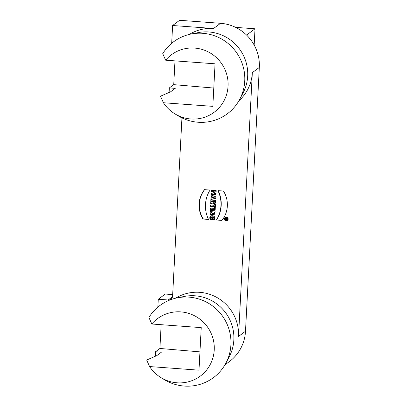 <?xml version="1.0" encoding="UTF-8"?>
<svg xmlns="http://www.w3.org/2000/svg" width="406" height="406" viewBox="0 0 406 406"><rect width="100%" height="100%" fill="white"/><g stroke="black" fill="none" stroke-linecap="round" stroke-linejoin="round"><path stroke-width="0.61" d="M211.054 196.205L211.825 196.529L211.749 198.052L210.942 198.26L210.876 199.585L215.784 198.321L215.86 196.854L211.12 194.885L211.054 196.205L211.825 196.529L211.749 198.052L210.942 198.26L210.876 199.585L215.784 198.321L215.86 196.854L211.12 194.885L211.054 196.205L211.338 194.976M212.531 201.559L210.729 202.315L210.648 203.929L212.719 203.061A1.563 1.533 -126.7 0 0 215.571 202.381L215.672 200.407L210.851 200.051L210.78 201.371L212.536 201.503L210.729 202.315L210.648 203.929L212.719 203.061A1.563 1.533 -126.7 0 0 215.571 202.381L215.672 200.407L210.851 200.051L210.78 201.371L212.531 201.559L212.769 201.33L211.013 201.198L211.074 200.067M214.241 205.299L210.587 205.03L210.521 206.349L214.175 206.618L214.119 207.659L215.287 207.745L215.464 204.34L214.297 204.254L214.241 205.299L210.587 205.03L210.521 206.349L214.175 206.618L214.119 207.659L215.287 207.745L215.464 204.34L214.297 204.254L214.241 205.299L214.52 204.269M210.359 209.42L215.18 209.775L215.251 208.451L210.43 208.1L210.359 209.42L215.18 209.775L215.251 208.451L210.43 208.1L210.359 209.42L210.653 208.116M211.293 191.622L213.191 191.764L213.114 193.231L211.216 193.094L211.145 194.413L215.967 194.768L216.038 193.444L214.282 193.317L214.363 191.85L216.114 191.977L216.185 190.658L211.359 190.302L211.293 191.622L213.191 191.764L213.114 193.231L211.216 193.094L211.145 194.413L215.967 194.768L216.038 193.444L214.282 193.317L214.363 191.85L216.114 191.977L216.185 190.658L211.359 190.302L211.293 191.622L211.582 190.318M202.99 219.022L208.506 219.423A30.521 29.887 53.3 0 1 210.044 190.059L204.528 189.653A25.659 25.126 -126.7 0 0 202.99 219.022L208.506 219.423A30.521 29.887 53.3 0 1 210.044 190.059L204.528 189.653A25.659 25.126 -126.7 0 0 202.99 219.022L203.223 218.849A25.659 25.126 53.3 0 1 204.619 189.663M226.147 220.894A1.928 1.888 -126.7 0 0 227.761 217.855A1.928 1.888 -126.7 0 0 224.432 219.509A1.928 1.888 -126.7 0 0 226.147 220.894A1.928 1.888 -126.7 0 0 227.944 218.149A1.928 1.888 -126.7 0 0 224.655 217.91A1.928 1.888 -126.7 0 0 226.147 220.894M210.242 211.683L212.932 211.876L210.176 212.942L210.085 214.617L214.911 214.972L214.977 213.708L212.343 213.515L215.038 212.475L215.129 210.77L210.308 210.42L210.242 211.683L212.932 211.876L210.176 212.942L210.085 214.617L214.911 214.972L214.977 213.708L212.343 213.515L215.038 212.475L215.129 210.77L210.308 210.42L210.242 211.683L210.531 210.435M213.404 219.636C215.078 217.601 211.227 215.231 211.135 218.144L212.597 218.25L212.531 219.57L210.191 219.402C207.836 214.069 216.921 214.718 214.454 219.712L213.404 219.636L211.536 216.956L211.135 218.144L212.597 218.25L212.531 219.57L210.191 219.402L210.795 215.804L214.099 216.261L214.454 219.712L213.404 219.636L214.525 219.529M172.682 294.589L165.257 294.045L158.269 299.258L168.15 299.978A4.299 4.207 53.3 0 0 172.606 296.035L181.944 117.892M175.59 298.207A41.549 40.686 53.3 0 1 218.25 298.273A41.549 40.686 53.3 0 1 238.51 336.452L252.334 72.638L259.322 67.426A41.549 40.686 -126.7 0 0 220.539 23.299L213.551 28.506A41.549 40.686 -126.7 0 0 189.414 34.388M238.906 100.769A41.549 40.686 -126.7 0 0 252.334 72.638M216.408 220.001A30.521 29.887 -126.7 0 0 217.946 190.637L223.457 191.038A25.659 25.126 53.3 0 1 221.92 220.407L216.408 220.001A30.521 29.887 -126.7 0 0 217.946 190.637L223.457 191.038A25.659 25.126 53.3 0 1 221.92 220.407L216.408 220.001L222.062 220.225M171.682 43.315L172.616 25.512L179.599 20.3L220.539 23.299M224.888 364.918L229.395 361.558A41.549 40.686 -126.7 0 0 245.498 331.245L259.322 67.426M165.643 60.189L162.735 53.658A44.914 43.985 53.3 0 1 191.043 34.033A44.914 43.985 53.3 0 1 235.744 51.486A44.914 43.985 53.3 0 1 239.713 99.308A44.914 43.985 53.3 0 1 178.011 115.746L174.849 113.812A35.819 35.073 -126.7 0 0 222.199 103.799A35.819 35.073 -126.7 0 0 213.906 55.475A35.819 35.073 -126.7 0 0 165.643 60.189L215.053 63.808L212.825 106.357L163.415 102.743A35.819 35.073 -126.7 0 0 174.849 113.812M163.415 102.743L160.502 96.207L170.586 91.822L175.245 88.351L169.343 87.919L173.732 84.646L174.981 60.875M191.043 34.033L198.011 32.647A41.549 40.686 53.3 0 1 208.892 31.978A41.549 40.686 53.3 0 1 243.027 93.03L239.713 99.308M213.784 88.056L173.732 84.646M172.616 25.512L213.551 28.506M177.219 297.852A44.914 43.985 53.3 0 1 221.915 315.305A44.914 43.985 53.3 0 1 225.888 363.126L229.202 356.844A41.549 40.686 53.3 0 0 233.851 339.929A41.549 40.686 53.3 0 0 184.187 296.466L177.219 297.852A44.914 43.985 53.3 0 0 148.906 317.477L151.819 324.008L201.229 327.627L198.996 370.176L149.591 366.557A35.819 35.073 -126.7 0 0 161.02 377.626A35.819 35.073 -126.7 0 0 208.374 367.618A35.819 35.073 -126.7 0 0 200.077 319.294A35.819 35.073 -126.7 0 0 151.819 324.008M149.591 366.557L146.678 360.026L156.762 355.641L161.421 352.169L155.518 351.738L159.908 348.465L161.152 324.693M225.888 363.126A44.914 43.985 53.3 0 1 164.186 379.564L161.02 377.626M199.955 351.875L159.908 348.465M155.518 351.738L155.28 356.285M158.269 299.258L157.853 307.134M169.104 92.466L169.343 87.919M235.637 27.375L255.019 28.79L246.589 35.078M254.166 45.03L255.019 28.79M210.191 219.402L212.536 219.382M210.917 215.723L210.425 219.225M211.536 216.956L211.765 216.784L213.637 219.463M212.932 211.876L210.475 211.506M210.085 214.617L210.404 212.856M214.921 214.779L210.318 214.444M212.343 213.515L215.043 212.389M227.512 220.438A1.928 1.888 53.3 0 1 224.99 219.971M224.944 219.91A1.928 1.888 53.3 0 1 225.213 217.357M225.274 217.677A1.629 1.599 -126.7 0 0 226.162 220.6A1.629 1.599 -126.7 0 0 227.527 218.027A1.629 1.599 -126.7 0 0 225.274 217.677L225.508 217.504A1.629 1.599 53.3 0 1 227.741 217.824M227.786 217.885A1.629 1.599 53.3 0 1 227.456 220.118L227.223 220.291M218.271 190.663A30.521 29.887 53.3 0 1 216.637 219.829M208.41 219.225L203.223 218.849M213.191 191.764L211.526 191.449M213.114 193.231L213.424 191.591M211.145 194.413L211.44 193.109M215.977 194.575L211.379 194.241M214.363 191.85L216.124 191.789M215.19 209.582L210.592 209.247M210.521 206.349L210.81 205.045M214.175 206.618L210.755 206.177M214.119 207.659L214.409 206.446M215.297 207.557L214.353 207.486M214.419 201.949A0.518 0.507 53.3 0 1 213.668 202.361A0.518 0.507 53.3 0 1 213.394 201.873L213.642 201.391L214.667 201.467L214.419 201.949A0.518 0.507 53.3 0 1 213.881 202.427A0.518 0.507 53.3 0 1 213.394 201.873L213.409 201.564L214.434 201.64L214.419 201.949L214.667 201.467M214.216 202.33L214.449 202.152A0.518 0.507 -126.7 0 0 214.652 201.777M210.648 203.929L210.963 202.218M212.719 203.061L210.881 203.756M215.073 203.426A1.563 1.533 53.3 0 1 212.952 202.888M214.069 197.458L212.632 196.859L212.866 196.687L214.302 197.286L212.632 196.859L212.582 197.839L214.069 197.458L212.582 197.839L212.632 196.859M211.825 196.529L212.059 196.352L211.282 196.032M211.749 198.052L212.059 196.352M210.876 199.585L211.171 198.204M215.789 198.204L211.11 199.407M225.223 218.626L225.239 218.332L227.289 218.479L227.248 219.215A0.594 0.579 53.3 0 1 226.086 219.27L225.173 219.651L226.091 218.946L225.239 218.332L227.289 218.479L227.248 219.215A0.594 0.579 53.3 0 1 226.086 219.27L225.173 219.651L226.335 218.514L225.223 218.626L226.335 218.514M226.979 218.753L226.396 218.707L226.37 219.149A0.294 0.289 -126.7 0 0 226.649 219.463A0.294 0.289 -126.7 0 0 226.954 219.194L226.979 218.753L226.396 218.707L227.213 218.58L227.187 219.017A0.294 0.289 53.3 0 1 227.076 219.235L226.842 219.407A0.294 0.289 -126.7 0 0 226.954 219.194L227.213 218.58M226.396 218.707L226.37 219.149A0.294 0.289 -126.7 0 0 226.842 219.407M226.086 219.27L226.32 219.093A0.594 0.579 -126.7 0 0 226.426 219.336M226.436 219.352A0.594 0.579 -126.7 0 0 227.121 219.544M225.173 219.651L226.32 219.093M213.409 201.564L214.434 201.64M226.091 218.946L226.101 218.687M226.162 220.6A1.629 1.599 -126.7 0 0 227.685 218.281A1.629 1.599 -126.7 0 0 224.899 218.073A1.629 1.599 -126.7 0 0 226.162 220.6M168.15 299.978L172.514 296.725M238.51 336.452L245.498 331.245"/></g></svg>
